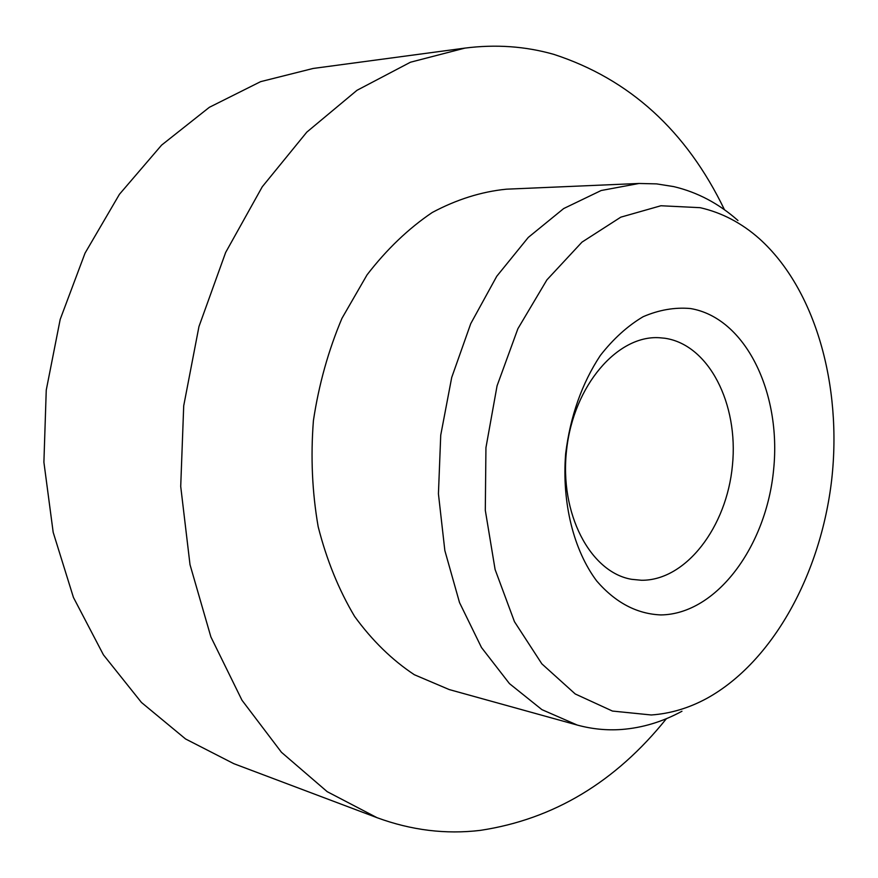 <?xml version="1.0" encoding="UTF-8"?>
<svg xmlns="http://www.w3.org/2000/svg" width="878" height="878" viewBox="0 0 878 878"><rect width="100%" height="100%" fill="white"/><g stroke="black" fill="none" stroke-linecap="round" stroke-linejoin="round"><path stroke-width="1.32" d="M664.789 338.239C708.908 344.582 738.694 403.99 732.439 465.395C726.775 526.844 686.102 580.643 641.533 580.27L631.699 579.326C590.334 572.5 559.099 513.454 566.639 449.525C573.696 385.541 617.432 335.045 659.268 337.723L664.789 338.239M690.415 308.529C745.466 317.649 781.475 392.631 773.65 469.324C766.516 546.083 716.711 614.183 660.904 614.929C636.857 613.952 615.467 602.648 596.733 581.016C573.63 550.21 561.744 502.776 565.651 453.696C570.327 416.216 581.884 383.466 600.343 355.458C613.327 338.842 627.583 325.936 643.102 316.728C658.95 309.89 674.721 307.157 690.415 308.529M464.868 48.114L313.139 68.462L260.612 81.654L209.37 107.292L161.585 145.133L119.441 194.29L85.045 253.138L60.198 319.373L46.249 390.139L43.9 462.223L53.185 532.342L73.434 597.435L103.417 654.823L141.457 702.466L185.587 738.98L233.8 763.673L377.046 817.692L327.198 791.671L281.454 752.292L241.977 700.227L210.885 636.923L190.01 564.664L180.714 486.445L183.711 405.823L198.955 326.594L225.635 252.491L262.259 186.784L306.817 132.117L357.006 90.291L410.443 62.228L464.868 48.114C495.708 44.174 525.351 46.26 553.788 54.359C629.537 79.042 686.431 130.844 724.471 209.754M700.139 207.68L660.925 205.748L620.801 217.162L581.993 242.119L546.906 279.873L517.899 328.701L497.069 385.826L485.94 447.703L485.304 510.294L495.104 569.526L514.464 621.69L541.847 663.845L575.244 693.971L612.449 711.059L651.267 714.977C670.441 713.627 688.989 708.085 706.911 698.35C773.024 661.803 820.831 573.663 831.685 479.772C842.265 385.848 815.552 289.202 759.371 238.706C741.625 222.979 721.881 212.641 700.139 207.68M681.965 711.246C662.572 721.782 642.455 727.862 621.613 729.475C606.72 730.54 591.926 729.069 577.23 725.052L541.913 709.644L509.459 683.622L481.495 647.536L459.523 602.582L444.85 550.572L438.429 493.842L440.734 435.159L451.709 377.463L470.751 323.642L496.761 276.263L528.293 237.411L563.676 208.558L601.156 190.515L639.03 183.469L656.59 183.886L673.744 186.608C697.362 192.205 718.775 203.498 737.959 220.51M666.391 718.687C615.489 782.111 553.447 819.339 480.266 830.379C445.772 834.517 411.365 830.292 377.046 817.692M577.23 725.052L449.24 689.57L414.328 674.721C392.137 660.047 372.228 640.633 354.624 616.455C338.765 589.829 326.616 559.923 318.176 526.723C312.173 492.229 310.582 456.867 313.413 420.628C318.824 384.674 328.328 350.585 341.959 318.33L367.059 274.836C386.737 249.319 408.457 228.543 432.217 212.509C456.626 199.482 481.331 191.7 506.343 189.187L639.03 183.469"/></g></svg>

